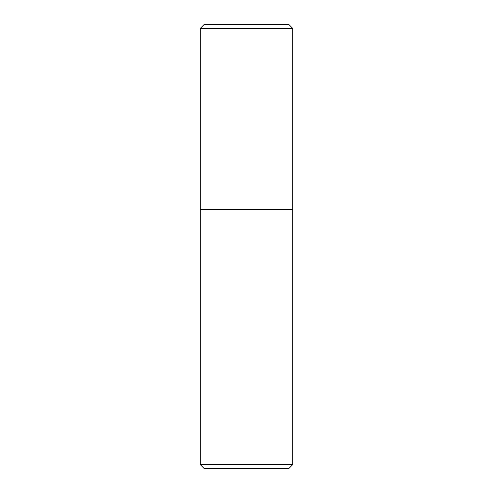 <?xml version="1.0" encoding="UTF-8"?>
<svg xmlns="http://www.w3.org/2000/svg" width="493" height="493" viewBox="0 0 493 493"><rect width="100%" height="100%" fill="white"/><g stroke="black" fill="none" stroke-linecap="round" stroke-linejoin="round"><path stroke-width="0.74" d="M200.281 209.525L292.719 209.525L292.719 28.347L289.021 24.65L203.979 24.65L200.281 28.347L200.281 209.525L200.281 28.347L203.979 24.65L289.021 24.65L292.719 28.347L200.281 28.347L292.719 28.347L292.719 209.525L200.281 209.525L200.281 464.652L203.979 468.35L289.021 468.35L292.719 464.652L292.719 209.525L200.281 209.525L292.719 209.525L292.719 464.652L200.281 464.652L200.281 209.525M200.281 464.652L292.719 464.652L289.021 468.35L203.979 468.35L200.281 464.652"/></g></svg>
